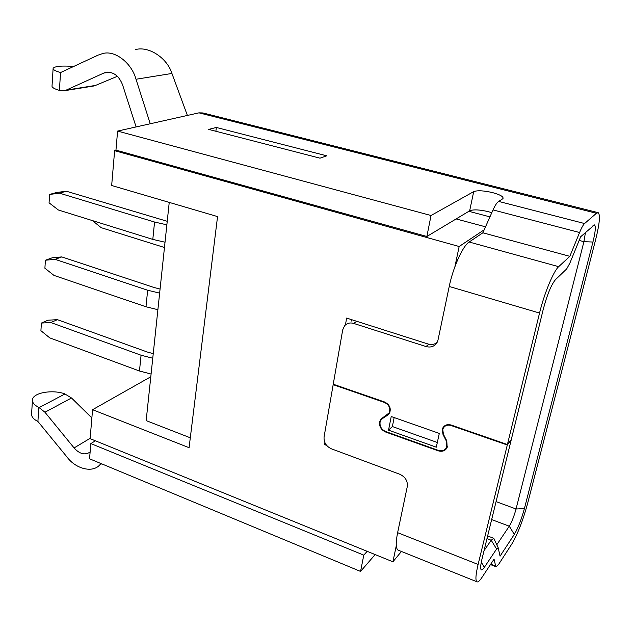 <?xml version="1.0" encoding="UTF-8"?>
<svg xmlns="http://www.w3.org/2000/svg" width="631" height="631" viewBox="0 0 631 631"><rect width="100%" height="100%" fill="white"/><g stroke="black" fill="none" stroke-linecap="round" stroke-linejoin="round"><path stroke-width="0.95" d="M164.462 247.502L101.197 227.688L92.41 220.59M454.912 266.692L459.155 246.508L114.629 150.675L111.663 185.498L217.553 216.583L189.079 447.695L92.568 409.7L90.107 438.648L392.908 561.795L396.3 545.657M326.613 445.368L324.531 444.595L324.878 442.583M345.433 324.918L346.624 318.079L428.078 344.021C431.509 345.015 434.522 344.487 437.125 342.42M485.523 226.821L456.126 218.933M116.388 150.241L114.629 150.675M459.155 246.508L484.198 229.787M325.486 443.767L324.531 444.595M351.869 319.743L351.641 321.045M392.908 561.795L401.434 551.47M150.793 376.77L92.568 409.7M190.294 437.804L146.163 420.617L169.234 202.393M152.757 358.234L141.068 355.229L50.811 322.528L41.401 323.056L40.912 330.707L49.778 337.885L139.475 371.012L141.068 355.229M151.085 374.033L139.475 371.012M153.238 353.652L147.197 351.988L57.413 319.665L50.811 322.528M57.413 319.665L48.035 320.201L41.401 323.056M469.156 242.02L482.857 232.8L493.04 209.918L579.589 232.516L569.825 256.336L558.672 266.676L469.156 242.02C462.838 245.83 453.082 267.426 449.225 286.474L438.017 339.959L436.967 342.704C434.404 346.498 430.752 347.784 426.012 346.545L353.683 323.419C349.992 322.394 346.947 323.182 344.558 325.801L342.696 329.895L333.247 384.216L384.516 401.963C389.69 404.629 391.346 408.399 389.501 413.273L387.726 415.127L382.552 418.519L380.816 420.309L380.059 422.305C379.681 426.556 381.574 429.648 385.746 431.572L438.245 450.345C442.134 451.449 444.95 450.431 446.701 447.276L446.346 441.037L443.017 434.53L442.268 429.466L442.725 428.11C444.508 425.01 447.332 423.993 451.204 425.057L507.411 444.524L511.276 439.633L543.259 309.3C547.164 294.685 551.234 284.81 555.461 279.667L566.67 268.94L569.888 263.08L580.654 236.751L594.418 224.896C595.98 225.993 595.49 231.703 592.943 242.028L524.408 508.586C521.411 519.471 518.043 528.076 514.312 534.394L500.06 556.163L498.19 547.795L496.589 549.017L484.371 567.293C482.849 569.548 481.768 570.361 481.13 569.73C480.278 568.547 480.593 564.848 482.076 558.632L511.165 440.099L507.3 444.997L478.109 564.445C475.75 574.415 475.309 580.165 476.799 581.719C477.841 582.46 479.513 581.104 481.808 577.649L494.057 559.137L495.666 566.11L490.729 564.169M507.3 444.997L451.102 425.523C447.482 424.529 444.847 425.483 443.183 428.378L442.765 429.64L443.459 434.365L446.787 440.872L447.166 447.529C445.297 450.897 442.292 451.985 438.143 450.794L385.651 432.022C381.211 429.971 379.192 426.674 379.594 422.139L380.406 420.009L382.244 418.101L389.075 412.982C390.802 408.431 389.256 404.913 384.429 402.428L333.168 384.665L324.082 436.849C323.695 442.315 326.14 446.306 331.417 448.822L399.746 474.244C405.323 476.894 407.839 480.996 407.295 486.548L397.625 532.674C395.676 542.471 395.787 548.276 397.956 550.074L398.689 550.366M135.357 49.597C149.121 45.779 167.349 58.383 171.932 73.456L187.391 115.441L117.595 131.082L431.028 215.51L473.707 191.627C477.415 190.246 483.709 190.578 492.598 192.621C500.273 194.734 503.735 196.746 502.97 198.647L498.656 201.415L584.582 223.54L596.445 213.27L598.188 212.655C600.412 214.824 599.584 223.745 595.703 239.401L527.477 503.98C522.862 520.733 517.665 534.047 511.875 543.922L498.451 564.642L495.99 566.733L495.666 566.11M491.801 212.702L488.441 211.7C479.623 209.618 473.36 209.326 469.653 210.825L473.707 191.627M579.589 232.516C581.553 227.775 583.218 224.786 584.582 223.54M558.672 266.676C553.568 271.007 544.206 293.549 539.544 313.055L507.411 444.524M597.943 212.6L202.93 112.949L198.962 112.846L596.445 213.27M187.391 115.441L198.962 112.846M439.302 433.41L436.305 447.19L388.53 430.153L391.228 416.531L439.302 433.41M496.589 549.017L491.202 540.246L484.024 550.689M486.982 538.629L491.202 540.246L493.718 538.298L494.089 538.977M496.778 544.766L509.272 526.199L491.659 519.573M585.45 232.453L583.92 241.681L516.048 508.988C514.06 516.276 511.804 522.018 509.272 526.199L514.312 534.394M216.33 127.462L326.716 155.81L319.988 158.176L208.648 129.394L216.33 127.462L215.881 131.264M32.426 400.567L31.613 413.581C31.227 416.531 33.333 419.165 37.907 421.469L38.822 407.381C34.216 405.102 32.102 402.515 32.481 399.62C33.206 392.719 52.326 389.382 64.607 393.791L71.508 397.987L91.866 417.935M117.413 76.288L95.541 85.414L91.747 86.321M375.145 554.578L360.561 571.426L89.547 458.792L90.848 443.577L95.415 440.801M493.04 209.918C495.098 205.367 496.968 202.535 498.656 201.415M388.53 430.153L392.379 426.54L437.33 442.481M394.162 417.564L392.379 426.54M569.825 256.336L482.857 232.8M333.168 384.665L333.594 384.334M431.028 215.51L426.872 236.483L469.653 210.825M117.595 131.082L115.962 150.123L426.872 236.483M74.095 66.468C61.909 65.561 54.921 66.176 53.13 68.306C52.823 69.623 55.291 71.035 60.552 72.549L98.065 55.134L102.593 53.588C115.087 49.81 131.8 63.297 136.012 79.246L150.249 123.763M101.047 463.572L99.532 465.157C92.047 473.289 75.42 468.533 67.123 457.152L37.907 421.469M38.822 407.381L44.951 412.24L74.095 447.939L90.13 438.324M109.652 72.194L103.839 73.046L65.088 90.612L59.393 90.391L60.552 72.549M136.099 126.934L122.674 85.138C119.062 75.767 113.391 71.524 105.653 72.407L103.839 73.046M53.099 68.74L52.034 85.934C51.718 87.346 54.171 88.837 59.393 90.391M360.561 571.426L363.787 555.138L90.848 443.577M367.155 551.328L363.787 555.138M90.123 452.033C84.956 455.416 79.609 454.052 74.095 447.939M166.86 224.825L154.563 222.033L59.511 193.165L49.604 194.451L49.068 202.835L58.383 209.997L152.805 239.394L154.563 222.033M165.022 242.217L152.805 239.394M167.239 221.3L66.35 191.225L59.511 193.165M66.35 191.225L56.482 192.51L49.604 194.451M159.643 293.131L147.654 290.228L55.063 259.333L45.408 260.224L44.896 268.23L53.982 275.408L145.982 306.769L147.654 290.228M157.892 309.695L145.982 306.769M160.069 289.053L153.877 287.444L61.783 256.912L55.063 259.333M61.783 256.912L52.168 257.803L45.408 260.224M539.544 313.055L449.225 286.474M478.109 564.445L397.625 532.674M481.279 562.253L484.371 567.293M496.069 501.613L516.048 508.988L524.408 508.586M592.943 242.028L583.92 241.681L579.155 240.427M468.849 211.306L489.948 216.875M353.683 323.419L356.783 321.313M426.012 346.545L428.796 344.226M382.552 418.519L385.013 416.286M389.043 413.936L387.726 415.127M384.823 402.081L384.429 402.428M171.932 73.456L136.012 79.246M71.508 397.987L44.951 412.24M65.025 393.925L39.193 407.563M95.541 85.414L66.641 90.052M442.725 428.11L445.344 425.381M380.406 420.009L383.23 417.454M476.799 581.719L397.956 550.074M480.79 568.988L481.13 569.73M498.19 547.795L493.805 538.385M592.982 225.693L594.418 224.896M446.701 447.276L447.568 446.322M389.075 412.982L390.029 412.114M101.63 463.817L99.532 465.157M93.814 85.99L65.088 90.612M495.99 566.733L490.468 564.564M493.458 538.204L487.637 535.971M107.735 72.108L105.653 72.407"/></g></svg>
